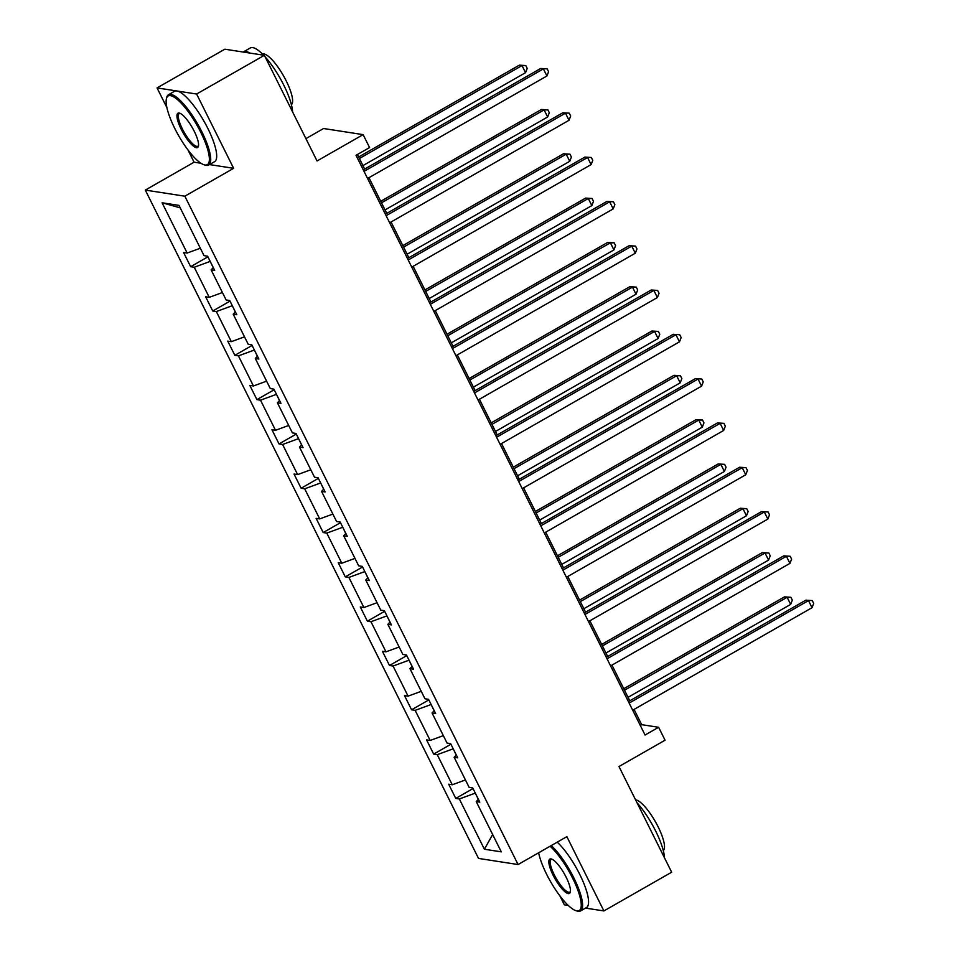 <?xml version="1.0" encoding="UTF-8"?>
<svg xmlns="http://www.w3.org/2000/svg" width="959" height="959" viewBox="0 0 959 959"><rect width="100%" height="100%" fill="white"/><g stroke="black" fill="none" stroke-linecap="round" stroke-linejoin="round"><path stroke-width="1.44" d="M209.494 164.576L233.636 168.316L196.607 94.03L157.06 87.916L224.826 49.197L264.372 55.31L317.045 160.968L363.125 134.632L323.591 128.518L305.909 138.623M196.607 94.03L264.372 55.31M585.529 908.101L603.894 910.93L671.66 872.211L618.975 766.541L665.055 740.204L658.617 727.282L641.679 724.668L634.067 709.408M559.84 895.766L564.36 904.816L568.279 905.428M538.467 852.887L538.778 853.522M145.3 190.086L478.529 858.425L518.076 864.538L184.847 196.199L145.3 190.086L194.09 162.203L201.006 163.27M157.06 87.916L166.89 107.636M187.952 149.88L194.09 162.203M475.304 793.105L478.325 799.398M475.208 793.153L459.337 798.967L455.765 798.415L473.027 788.55M492.65 834.522L484.403 849.242L459.337 798.967M465.439 779.943L452.264 784.774L448.68 784.21L455.765 798.415M452.264 784.774L437.244 754.661L433.672 754.11L450.934 744.232M443.346 735.637L430.171 740.456L426.587 739.904L433.672 754.11M430.171 740.456L415.151 710.355L411.579 709.792L428.841 699.926M421.253 691.319L408.078 696.15L404.494 695.599L411.579 709.792M408.078 696.15L393.058 666.037L389.486 665.486L406.748 655.62M399.16 647.013L385.986 651.832L382.401 651.281L389.486 665.486M385.986 651.832L370.965 621.732L367.393 621.18L384.667 611.303M377.067 602.708L363.893 607.527L360.308 606.975L367.393 621.18M363.893 607.527L348.884 577.414L345.3 576.862L362.574 566.997M354.974 558.39L341.8 563.221L338.215 562.669L345.3 576.862M341.8 563.221L326.791 533.108L323.207 532.557L340.481 522.679M332.881 514.084L319.707 518.903L316.122 518.351L323.207 532.557M319.707 518.903L304.698 488.802L301.114 488.251L318.388 478.373M310.788 469.766L297.614 474.597L294.029 474.046L301.114 488.251M297.614 474.597L282.605 444.485L279.021 443.933L296.295 434.067M288.695 425.46L275.521 430.291L271.936 429.728L279.021 443.933M275.521 430.291L260.512 400.179L256.928 399.627L274.202 389.75M266.602 381.155L253.428 385.974L249.843 385.422L256.928 399.627M253.428 385.974L238.419 355.873L234.835 355.309L252.109 345.444M244.509 336.837L231.335 341.668L227.751 341.116L234.835 355.309M231.335 341.668L216.326 311.555L212.742 311.004L230.016 301.138M222.416 292.531L209.242 297.35L205.67 296.799L212.742 311.004M209.242 297.35L194.233 267.249L190.649 266.698L207.923 256.82M200.335 248.225L187.149 253.044L183.577 252.493L190.649 266.698M187.149 253.044L162.083 202.769L178.973 205.382L204.039 255.657L207.612 256.209L214.696 270.414L211.124 269.863L226.132 299.963L229.704 300.515L236.789 314.72L233.205 314.168L248.225 344.281L251.797 344.832L258.882 359.038L255.298 358.474L270.318 388.587L273.89 389.138L280.975 403.343L277.391 402.792L292.411 432.893L295.983 433.456L303.068 447.649L299.484 447.098L314.504 477.21L318.076 477.762L325.161 491.967L321.577 491.404L336.585 521.516L340.169 522.068L347.254 536.273L343.67 535.721L358.678 565.822L362.262 566.385L369.347 580.579L365.763 580.027L380.771 610.14L384.355 610.691L391.44 624.896L387.856 624.345L402.864 654.446L406.448 654.997L413.533 669.202L409.949 668.651L424.957 698.763L428.541 699.315L435.626 713.52L432.041 712.957L447.05 743.069L450.634 743.621L457.719 757.826L454.134 757.274L469.143 787.375L472.727 787.938L479.8 802.132L476.227 801.58L501.293 851.856L484.403 849.242M363.125 134.632L369.575 147.554L356.017 155.31L645.059 735.026L658.617 727.282M456.304 754.997L454.134 757.274M453.211 748.799L456.232 755.081M453.116 748.847L437.244 754.661M434.211 710.691L432.041 712.957M431.118 704.481L434.139 710.775M431.023 704.541L415.151 710.355M412.118 666.385L409.949 668.651M409.025 660.176L412.046 666.457M408.942 660.224L393.058 666.037M390.025 622.067L387.856 624.345M386.933 615.87L389.953 622.151M386.849 615.918L370.965 621.732M367.932 577.762L365.763 580.027M364.84 571.552L367.86 577.845M364.756 571.612L348.884 577.414M345.839 533.456L343.67 535.721M342.747 527.246L345.767 533.528M342.663 527.294L326.791 533.108M323.746 489.138L321.577 491.404M320.654 482.928L323.674 489.222M320.57 482.988L304.698 488.802M301.665 444.832L299.484 447.098M298.561 438.623L301.582 444.916M298.477 438.671L282.605 444.485M279.572 400.514L277.391 402.792M276.468 394.317L279.489 400.598M276.384 394.365L260.512 400.179M257.48 356.209L255.298 358.474M254.387 349.999L257.396 356.292M254.291 350.059L238.419 355.873M235.387 311.903L233.205 314.168M232.294 305.693L235.303 311.975M232.198 305.741L216.326 311.555M213.294 267.585L211.124 269.863M210.201 261.387L213.21 267.669M210.105 261.435L194.233 267.249M233.636 168.316L184.847 196.199M603.894 910.93L566.865 836.656L518.076 864.538M629.775 700.801L611.974 665.102M607.682 656.483L589.881 620.785M585.589 612.178L567.788 576.479M563.496 567.872L545.695 532.173M541.403 523.554L523.614 487.855M519.31 479.248L501.521 443.549M497.218 434.93L479.428 399.232M475.137 390.625L457.335 354.926M453.044 346.319L435.242 310.62M430.951 302.001L413.149 266.302M408.858 257.695L391.056 221.997M386.765 213.389L368.963 177.691M364.672 169.072L357.407 154.507M640.288 725.46L641.679 724.668M180.196 207.851L162.083 202.769M478.397 799.315L476.227 801.58M364.036 171.373L543.381 68.88L546.93 75.977L367.573 178.482M363.281 169.863L540.72 68.461L547.169 68.868L548.584 71.709L546.93 75.977M540.72 68.461L547.169 68.868M362.946 165.607L525.556 72.668L522.008 65.572L519.346 65.152L358.642 157M519.346 65.152L525.796 65.56L522.008 65.572L359.397 158.511M525.796 65.56L527.21 68.401L525.556 72.668M200.803 132.378A39.523 10.549 -119.7 0 0 166.375 98.837A39.523 10.549 -119.7 0 0 174.718 128.338A39.523 10.549 -119.7 0 0 204.063 164.78A39.523 10.549 -119.7 0 0 200.803 132.378M166.375 98.837L166.662 97.59A40.494 10.813 60.3 0 1 168.484 94.737A40.494 10.813 60.3 0 1 201.929 131.958A40.494 10.813 60.3 0 1 208.666 165.056A40.494 10.813 60.3 0 1 205.286 165.164L204.063 164.78M194.281 131.359A19.767 5.275 60.3 0 1 198.453 146.116A19.767 5.275 60.3 0 1 181.239 129.345A19.767 5.275 60.3 0 1 179.609 113.15A19.767 5.275 60.3 0 1 194.281 131.359M180.256 113.402A18.784 5.011 -119.7 0 0 179.249 113.582A18.784 5.011 -119.7 0 0 182.378 128.938A18.784 5.011 -119.7 0 0 197.902 146.212A18.784 5.011 -119.7 0 0 198.561 145.432M243.238 52.038A40.494 10.813 60.3 0 1 243.562 51.822L250.335 47.95A40.494 10.813 60.3 0 1 263.569 55.178M265.175 56.917A40.494 10.813 60.3 0 1 283.792 85.171A40.494 10.813 60.3 0 1 292.591 111.915M243.562 51.822A40.494 10.813 60.3 0 1 249.736 53.045M262.502 54.088A29.154 7.78 60.3 0 1 286.285 81.035A29.154 7.78 60.3 0 1 291.404 104.675M168.484 94.737L174.442 91.321A40.494 10.813 60.3 0 1 207.899 128.554A40.494 10.813 60.3 0 1 214.624 161.639L208.666 165.056M538.622 852.803A39.523 10.549 -119.7 0 0 546.606 874.236A39.523 10.549 -119.7 0 0 575.951 910.666A39.523 10.549 -119.7 0 0 572.679 878.264A39.523 10.549 -119.7 0 0 550.106 846.234M551.281 845.562A40.494 10.813 60.3 0 1 573.818 877.845A40.494 10.813 60.3 0 1 580.555 910.942A40.494 10.813 60.3 0 1 577.162 911.05L575.951 910.666M566.17 877.257A19.767 5.275 60.3 0 1 570.341 892.002A19.767 5.275 60.3 0 1 553.127 875.243A19.767 5.275 60.3 0 1 551.497 859.036A19.767 5.275 60.3 0 1 566.17 877.257M552.132 859.288A18.784 5.011 -119.7 0 0 551.137 859.468A18.784 5.011 -119.7 0 0 554.266 874.824A18.784 5.011 -119.7 0 0 569.778 892.098A18.784 5.011 -119.7 0 0 570.437 891.319M637.052 802.803A40.494 10.813 60.3 0 1 655.68 831.057A40.494 10.813 60.3 0 1 664.479 857.802M635.577 799.842A29.154 7.78 60.3 0 1 658.174 826.922A29.154 7.78 60.3 0 1 663.292 850.561M557.239 842.158A40.494 10.813 60.3 0 1 579.775 874.44A40.494 10.813 60.3 0 1 586.512 907.538L580.555 910.942M386.129 215.691L565.474 113.186L569.023 120.283L389.666 222.788M385.374 214.181L562.813 112.778L569.262 113.174L570.677 116.015L569.023 120.283M562.813 112.778L569.262 113.174M408.222 259.997L587.567 157.492L591.116 164.6L411.759 267.093M407.467 258.486L584.894 157.084L591.355 157.492L592.77 160.333L591.116 164.6M584.894 157.084L591.355 157.492M385.038 209.913L547.649 116.986L544.101 109.877L541.439 109.47L380.735 201.306M541.439 109.47L547.889 109.877L544.101 109.877L381.49 202.817M547.889 109.877L549.303 112.718L547.649 116.986M407.119 254.231L569.742 161.292L566.194 154.195L563.52 153.776L402.828 245.612M563.52 153.776L569.982 154.183L566.194 154.195L403.583 247.122M569.982 154.183L571.396 157.024L569.742 161.292M430.315 304.303L609.66 201.81L613.209 208.906L433.852 311.411M429.56 302.792L606.987 201.39L613.448 201.798L614.863 204.639L613.209 208.906M606.987 201.39L613.448 201.798M429.212 298.537L591.835 205.598L588.287 198.501L585.613 198.093L424.921 289.93M585.613 198.093L592.075 198.489L588.287 198.501L425.676 291.44M592.075 198.489L593.489 201.33L591.835 205.598M452.408 348.62L631.753 246.115L635.302 253.212L455.945 355.717M451.653 347.11L629.08 245.708L635.541 246.103L636.956 248.944L635.302 253.212M629.08 245.708L635.541 246.103M451.305 342.842L613.928 249.915L610.38 242.807L607.706 242.399L447.014 334.235M607.706 242.399L614.168 242.807L610.38 242.807L447.769 335.746M614.168 242.807L615.582 245.648L613.928 249.915M474.501 392.926L653.846 290.421L657.394 297.53L478.038 400.035M473.746 391.416L651.173 290.014L657.634 290.421L659.049 293.262L657.394 297.53M651.173 290.014L657.634 290.421M473.398 387.16L636.021 294.221L632.472 287.125L629.799 286.705L469.107 378.553M629.799 286.705L636.261 287.113L632.472 287.125L469.862 380.052M636.261 287.113L637.675 289.954L636.021 294.221M496.594 437.244L675.939 334.739L679.475 341.836L500.13 444.341M495.839 435.734L673.266 334.319L679.727 334.727L681.142 337.568L679.475 341.836M673.266 334.319L679.727 334.727M495.491 431.466L658.102 338.539L654.565 331.43L651.892 331.023L491.2 422.859M651.892 331.023L658.354 331.43L654.565 331.43L491.955 424.369M658.354 331.43L659.768 334.259L658.102 338.539M518.687 481.55L698.032 379.045L701.568 386.153L522.223 488.646M517.932 480.039L695.359 378.637L701.82 379.045L703.235 381.886L701.568 386.153M695.359 378.637L701.82 379.045M517.584 475.784L680.195 382.845L676.658 375.748L673.985 375.329L513.293 467.165M673.985 375.329L680.446 375.736L676.658 375.748L514.048 468.675M680.446 375.736L681.861 378.577L680.195 382.845M540.768 525.856L720.125 423.363L723.661 430.459L544.316 532.964M540.025 524.345L717.452 422.943L723.913 423.351L725.328 426.192L723.661 430.459M717.452 422.943L723.913 423.351M539.677 520.09L702.288 427.151L698.751 420.054L696.078 419.634L535.386 511.483M696.078 419.634L702.539 420.042L698.751 420.054L536.141 512.993M702.539 420.042L703.954 422.883L702.288 427.151M562.861 570.173L742.218 467.668L745.754 474.765L566.409 577.27M562.118 568.663L739.545 467.261L746.006 467.656L747.421 470.497L745.754 474.765M739.545 467.261L746.006 467.656M584.954 614.479L764.311 511.974L767.847 519.083L588.502 621.576M584.211 612.969L761.638 511.567L768.099 511.974L769.514 514.815L767.847 519.083M761.638 511.567L768.099 511.974M607.047 658.785L786.404 556.292L789.94 563.389L610.595 665.894M606.292 657.275L783.731 555.872L790.192 556.28L791.607 559.121L789.94 563.389M783.731 555.872L790.192 556.28M561.77 564.395L724.381 471.468L720.844 464.36L718.171 463.952L557.479 555.788M718.171 463.952L724.632 464.36L720.844 464.36L558.234 557.299M724.632 464.36L726.047 467.201L724.381 471.468M583.863 608.713L746.474 515.774L742.937 508.678L740.264 508.258L579.572 600.094M740.264 508.258L746.725 508.666L742.937 508.678L580.327 601.605M746.725 508.666L748.14 511.507L746.474 515.774M605.956 653.019L768.567 560.08L765.03 552.983L762.357 552.576L601.665 644.412M762.357 552.576L768.818 552.971L765.03 552.983L602.42 645.922M768.818 552.971L770.233 555.812L768.567 560.08M629.14 703.103L808.497 600.598L812.033 607.694L632.688 710.199M628.385 701.592L805.824 600.19L812.285 600.586L813.7 603.427L812.033 607.694M805.824 600.19L812.285 600.586M628.049 697.325L790.66 604.398L787.123 597.289L784.45 596.882L623.758 688.718M784.45 596.882L790.899 597.289L787.123 597.289L624.513 690.228M790.899 597.289L792.326 600.13L790.66 604.398"/></g></svg>
